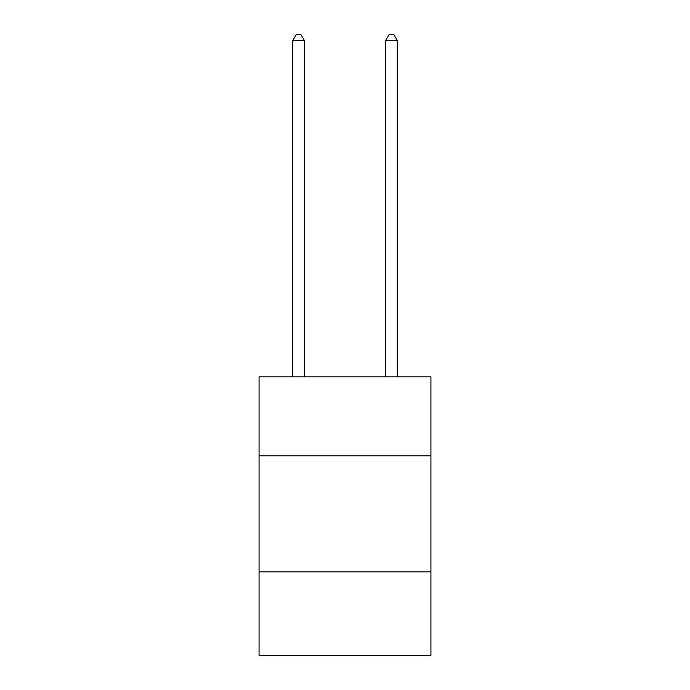 <?xml version="1.0" encoding="UTF-8"?>
<svg xmlns="http://www.w3.org/2000/svg" width="690" height="690" viewBox="0 0 690 690"><rect width="100%" height="100%" fill="white"/><g stroke="black" fill="none" stroke-linecap="round" stroke-linejoin="round"><path stroke-width="1.03" d="M430.931 455.78L430.931 376.818L259.069 376.818L259.069 455.78L430.931 455.78L430.931 655.5L259.069 655.5L259.069 455.78M430.931 571.898L259.069 571.898M304.359 376.818L304.359 40.538L292.75 40.538L292.75 376.818M292.75 40.538L296.234 34.5L300.875 34.5L304.359 40.538M397.25 376.818L397.25 40.538L385.641 40.538L385.641 376.818M385.641 40.538L389.126 34.5L393.766 34.5L397.25 40.538"/></g></svg>
